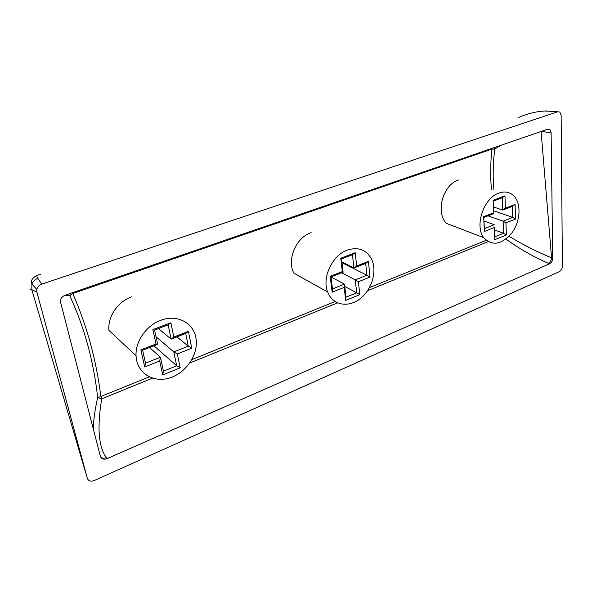 <?xml version="1.0" encoding="UTF-8"?>
<svg xmlns="http://www.w3.org/2000/svg" width="592" height="592" viewBox="0 0 592 592"><rect width="100%" height="100%" fill="white"/><g stroke="black" fill="none" stroke-linecap="round" stroke-linejoin="round"><path stroke-width="0.89" d="M152.877 329.589L156.007 343.989L157.657 344.366L154.564 330.04L152.877 329.589L170.866 322.751L173.833 337.063L171.125 339.127L185.71 333.451L188.419 331.394L173.833 337.063M154.564 330.04L168.15 324.867L171.125 339.127L158.449 328.56M168.15 324.867L170.866 322.751M185.71 333.451L188.263 346.172L191.764 348.2L188.419 331.394M176.919 336.878L188.263 346.172L173.796 351.914L177.334 353.957L191.764 348.2M155.999 336.7L173.796 351.914L176.69 365.789L180.197 367.81L177.334 353.957M153.942 345.817L176.69 365.789L163.451 371.162L162.719 374.928L180.197 367.81M163.451 371.162L160.439 357.22L159.692 360.987L162.719 374.928M149.547 347.526L160.439 357.22L145.514 363.148L144.729 366.959L159.692 360.987M145.514 363.148L142.605 350.227L140.874 349.865L144.729 366.959M156.007 343.989L140.874 349.865M142.605 350.227L157.657 344.366M160.691 320.353C146.416 325.459 135.235 341.436 136.049 355.725C136.597 372.701 152.884 383.105 169.319 378.036C185.784 373.256 198.357 354.889 196.093 339.112C194.354 323.247 177.371 313.745 160.691 320.353M340.755 258.216L342.324 271.587L343.094 272.209L341.532 258.889L340.755 258.216L355.2 252.725L356.658 266.015L353.927 267.991L365.686 263.418L368.416 261.449L356.658 266.015M341.532 258.889L352.455 254.738L353.927 267.991L341.895 261.945M352.455 254.738L355.2 252.725M365.686 263.418L366.929 275.258L370.037 277.093L368.416 261.449M341.984 262.7L366.929 275.258L355.252 279.898L358.389 281.74L370.037 277.093M341.584 272.801L355.252 279.898L356.687 292.825L359.803 294.653L358.389 281.74M344.751 286.41L356.687 292.825L346.002 297.154L345.698 300.403L359.803 294.653M346.002 297.154L344.485 284.167L344.181 287.409L345.698 300.403M331.002 276.967L344.485 284.167L332.475 288.933L332.142 292.204L344.181 287.409M332.475 288.933L331.002 276.915L330.181 276.309L332.142 292.204M342.324 271.587L330.181 276.309M331.002 276.915L343.094 272.209M347.4 250.076C332.26 255.204 321.7 277.774 327.716 292.071C332.593 305.176 348.096 308.084 359.943 298.827C371.88 289.784 377.43 271.047 371.561 259.104C366.381 249.698 358.33 246.686 347.4 250.076M493.129 200.325L493.802 213.564L493.129 200.325L504.983 195.826L502.26 197.735L502.712 210.093L505.42 208.214L504.983 195.826M493.299 201.147L502.26 197.735M493.536 206.956L502.712 210.093L512.391 206.327L515.092 204.455L505.42 208.214M512.391 206.327L512.746 217.382L515.536 219.055L515.092 204.455M493.691 210.789L512.746 217.382L503.119 221.201L505.938 222.888L515.536 219.055M487.978 215.828L503.119 221.201L503.563 233.285L506.367 234.957L505.938 222.888M494.475 229.933L503.563 233.285L494.764 236.852L494.749 239.693L506.367 234.957M494.764 236.852L494.246 227.55L494.749 239.693M484.041 221.008L494.261 224.716L484.397 228.638L484.36 231.494L494.246 227.55M484.397 228.638L483.679 216.665L484.36 231.494M493.639 212.787L483.679 216.665M483.879 217.427L493.802 213.564M498.886 193.059C483.708 197.928 474.318 226.048 483.805 237.71C492.211 246.302 501.528 244.77 511.747 233.107C520.102 222.03 521.537 204.825 514.559 196.707C510.437 192.104 505.213 190.89 498.886 193.059M518.488 117.482C527.576 113.62 536.308 111.459 544.684 111.007L546.557 110.963M544.684 111.007L557.708 111.777L41.699 284.13L37.918 278.432C36.008 275.924 36.963 274.644 40.781 274.592M31.731 289.429C28.882 288.829 28.904 288.903 31.805 289.658L31.909 283.968C33.189 281.082 35.194 279.239 37.918 278.432M36.889 292.174L87.298 478.255L31.805 289.658L36.889 292.174L36.808 289.466C37.451 286.905 39.079 285.129 41.699 284.13M557.708 111.777L559.817 112.066L561.142 115.299L562.4 266.252C562.23 268.775 561.194 270.588 559.285 271.676L94.224 480.549C90.746 481.807 88.437 481.037 87.298 478.255M505.931 239.094C520.102 249.173 534.228 257.231 548.318 263.27L549.583 263.78L107.182 458.608C103.733 459.806 101.447 459 100.337 456.188L60.295 301.187C60.71 298.346 62.338 296.355 65.164 295.216L547.622 129.234L550.005 129.7L551.108 132.675L552.743 258.282L551.566 257.816C537.669 252.222 523.498 245.044 509.061 236.289M549.583 263.78C551.529 262.678 552.58 260.843 552.743 258.282M136.049 355.725L108.898 330.358C107.589 316.202 118.141 301.52 131.72 296.799M493.95 190.099C492.722 176.697 492.995 163.007 494.771 149.029L491.915 149.11C490.457 162.756 490.294 176.15 491.419 189.285M149.251 376.875L100.847 396.492C96.311 360.01 86.943 325.689 72.735 293.528L69.775 295.719C84.353 327.169 93.654 361.135 97.687 397.609L100.847 396.492L101.713 398.823L152.499 378.162M327.716 292.071L293.713 273.038C286.713 258.978 296.422 237.303 311.155 232.656M446.213 223.273C435.187 211.344 443.482 184.541 458.408 180.012M93.262 429.052C93.617 419.003 95.09 408.524 97.687 397.609L101.713 398.823C97.976 421.297 97.036 445.162 106.36 457.572C104.096 458.482 102.201 458.326 100.692 457.098M501.165 145.218L494.771 149.029L493.854 147.734M70.196 293.491L69.775 295.719L64.55 295.46M72.55 292.677L72.735 293.528L491.915 149.11L491.945 148.385M486.173 240.3L369.452 287.616M335.065 301.55L191.882 359.588M189.758 363.007L337.521 302.897M367.58 290.665L488.067 241.654M107.182 458.608L106.36 457.572M541.11 131.476L551.108 132.675M548.318 263.27C550.271 262.175 551.352 260.354 551.566 257.816L541.081 131.491M36.808 289.466L31.909 283.982C30.636 280.319 32.486 277.448 37.459 275.339M557.812 111.747L553.712 111.274M483.805 237.71L446.213 223.28M547.785 129.182L550.005 129.7"/></g></svg>
